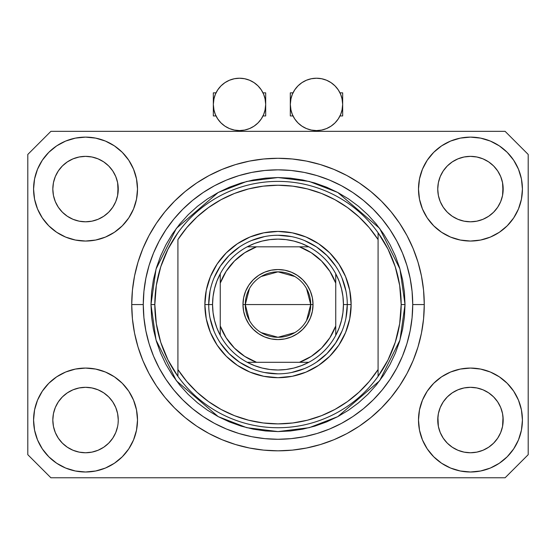 <?xml version="1.0" encoding="UTF-8"?>
<svg xmlns="http://www.w3.org/2000/svg" width="556" height="556" viewBox="0 0 556 556"><rect width="100%" height="100%" fill="white"/><g stroke="black" fill="none" stroke-linecap="round" stroke-linejoin="round"><path stroke-width="0.83" d="M281.579 450.784L279.842 450.819M274.601 450.791L276.596 450.826M112.743 438.211L115.766 432.554L117.629 426.417L115.766 432.554L112.743 438.211L115.766 432.554L112.743 438.211L108.677 443.174L112.743 438.211L108.677 443.174L103.715 447.239L108.677 443.174L103.715 447.239L98.058 450.263L103.715 447.239L98.058 450.263L91.921 452.125L85.541 452.758L79.154 452.125L73.017 450.263L67.359 447.239L73.017 450.263L67.359 447.239L62.404 443.174L58.331 438.211L55.308 432.554L53.446 426.417L55.308 432.554L53.446 426.417L52.82 420.037A32.721 32.721 0 0 1 85.541 387.317A32.721 32.721 0 0 1 118.254 420.037L118.254 420.093M503.18 420.037L503.02 416.826L502.554 426.417L500.692 432.554L502.554 426.417L500.692 432.554L497.669 438.211L500.692 432.554L497.669 438.211L493.596 443.174L497.669 438.211L493.596 443.174L488.641 447.239L493.596 443.174L488.641 447.239L482.983 450.263L488.641 447.239L482.983 450.263L476.846 452.125L470.459 452.758L464.079 452.125L457.942 450.263L452.285 447.239L457.942 450.263L452.285 447.239L447.323 443.174L443.257 438.211L440.234 432.554L438.371 426.417L440.234 432.554L438.371 426.417L437.899 416.826L437.746 420.037L438.371 413.65L440.234 407.513L438.371 413.65L440.234 407.513L443.271 401.835A32.721 32.721 0 0 0 443.264 401.849L440.234 407.513L443.257 401.856L447.344 396.887A32.721 32.721 0 0 0 447.323 396.901L443.257 401.856L447.323 396.901L452.285 392.835A32.721 32.721 0 0 0 452.257 392.849L447.323 396.901L452.285 392.835L457.942 389.812L452.285 392.835L457.942 389.812L464.079 387.949L470.459 387.317L476.846 387.949L482.983 389.812L488.661 392.849A32.721 32.721 0 0 0 488.648 392.835L482.983 389.812L488.641 392.835L493.596 396.901L497.669 401.856L500.692 407.513L502.554 413.65L500.692 407.513L502.554 413.65L503.18 420.037A32.721 32.721 0 0 1 470.459 452.758A32.721 32.721 0 0 1 437.746 420.037L437.746 420.037A32.721 32.721 0 0 1 470.459 387.317A32.721 32.721 0 0 1 503.18 420.037L503.18 420.093M488.557 161.824L482.983 158.856L488.641 161.879L493.596 165.945L497.669 170.907L500.692 176.565L502.554 182.702L500.692 176.565L502.554 182.702L503.02 192.3L503.18 189.082A32.721 32.721 0 0 1 470.459 221.802A32.721 32.721 0 0 1 437.746 189.082L437.899 192.293L437.746 189.082A32.721 32.721 0 0 1 470.459 156.361A32.721 32.721 0 0 1 503.18 189.082L503.18 189.137M476.846 156.994L470.459 156.361L476.846 156.994L482.983 158.856A32.721 32.721 0 0 0 457.949 158.849L452.285 161.879L447.323 165.945L443.257 170.907L440.234 176.565L438.371 182.702L440.234 176.565L443.257 170.907L447.323 165.945L452.285 161.879L457.942 158.856L464.079 156.994L470.459 156.361L476.846 156.994L482.983 158.856L488.641 161.879L493.596 165.945L497.669 170.907A32.721 32.721 0 0 0 488.648 161.886M103.638 161.824L98.058 158.856L103.715 161.879L108.677 165.945L112.743 170.907L115.766 176.565L117.629 182.702L115.766 176.565L117.629 182.702L118.101 192.3L118.254 189.082A32.721 32.721 0 0 1 85.541 221.802A32.721 32.721 0 0 1 52.82 189.082L52.98 192.293L52.82 189.082A32.721 32.721 0 0 1 85.541 156.361A32.721 32.721 0 0 1 118.254 189.082L118.254 189.137M91.921 156.994L85.541 156.361L91.921 156.994L98.058 158.856A32.721 32.721 0 0 0 73.024 158.849L67.359 161.879L62.404 165.945L58.331 170.907L55.308 176.565L53.446 182.702L55.308 176.565L58.331 170.907L62.404 165.945L67.359 161.879L73.017 158.856L79.154 156.994L85.541 156.361L91.921 156.994L98.058 158.856L103.715 161.879L108.677 165.945L112.743 170.907A32.721 32.721 0 0 0 103.722 161.886M115.766 407.513L112.743 401.856L115.766 407.513L117.629 413.65L115.766 407.513L117.629 413.65L118.254 420.037A32.721 32.721 0 0 1 85.541 452.758A32.721 32.721 0 0 1 52.82 420.037L53.446 413.65L55.308 407.513L53.446 413.65L55.308 407.513L58.331 401.856L55.308 407.513L58.331 401.856L62.404 396.901L58.331 401.856A32.721 32.721 0 0 0 58.338 401.849L62.404 396.901L67.359 392.835L62.418 396.887A32.721 32.721 0 0 0 62.404 396.901L67.359 392.835L73.017 389.812L67.359 392.835A32.721 32.721 0 0 0 67.339 392.849L73.017 389.812L79.154 387.949L85.541 387.317L91.921 387.949L98.058 389.812L103.715 392.835L98.058 389.812L103.715 392.835L108.677 396.901L112.743 401.856A32.721 32.721 0 0 0 112.729 401.835L115.766 407.513L112.743 401.856L108.677 396.901A32.721 32.721 0 0 0 108.656 396.887L108.691 396.914M58.324 207.242A32.721 32.721 0 0 0 58.331 207.249L55.308 201.606L53.446 195.469L55.308 201.606L53.446 195.469L52.82 189.082L53.446 182.702L55.308 176.565L58.331 170.907L62.404 165.945L67.373 161.865A32.721 32.721 0 0 1 73.01 158.856L79.154 156.994L85.541 156.361M79.14 221.17A32.721 32.721 0 0 0 79.167 221.177L73.017 219.307L67.359 216.284A32.721 32.721 0 0 0 67.352 216.284L62.404 212.218A32.721 32.721 0 0 0 62.418 212.232L62.39 212.204M118.254 189.082L118.101 185.878L117.629 195.469L115.766 201.606L117.629 195.469L115.766 201.606L112.743 207.263L115.766 201.606L112.743 207.263L108.677 212.218L112.743 207.263L108.677 212.218L103.715 216.284L108.677 212.218A32.721 32.721 0 0 0 108.677 212.218L103.715 216.284L98.058 219.307L103.715 216.284A32.721 32.721 0 0 0 103.743 216.27L98.051 219.314L91.921 221.17A32.721 32.721 0 0 0 91.935 221.17L85.541 221.802L79.154 221.17L73.017 219.307M62.404 212.218L58.331 207.263L62.404 212.218L67.325 216.263M464.065 221.17A32.721 32.721 0 0 0 464.093 221.177L457.942 219.307L452.285 216.284A32.721 32.721 0 0 0 452.278 216.284L447.323 212.218A32.721 32.721 0 0 0 447.344 212.232L447.316 212.204M503.18 189.082L503.02 185.878L502.554 195.469L500.692 201.606L502.554 195.469L500.692 201.606L497.669 207.263L500.692 201.606L497.669 207.263L493.596 212.218L497.669 207.263L493.596 212.218L488.641 216.284L493.596 212.218A32.721 32.721 0 0 0 493.596 212.218L488.641 216.284L482.983 219.307L488.641 216.284A32.721 32.721 0 0 0 488.661 216.27L482.976 219.314L476.846 221.17A32.721 32.721 0 0 0 476.86 221.17L470.459 221.802L464.079 221.17L457.942 219.307M452.243 216.263L447.323 212.218L443.257 207.263L440.234 201.606L438.371 195.469L440.234 201.606L438.371 195.469L437.746 189.082L438.371 182.702L440.234 176.565L443.257 170.907L447.323 165.945L452.299 161.865A32.721 32.721 0 0 1 457.935 158.856L464.079 156.994L470.459 156.361M464.079 221.17L470.459 221.802L476.846 221.17L482.969 219.314M437.899 423.241L438.371 426.417M118.254 420.037L118.094 423.262M137.506 420.037L136.505 430.177L133.544 439.921L128.749 448.907L122.285 456.782L114.411 463.245L105.425 468.048L95.674 471.002L85.541 472.002L75.401 471.002L65.65 468.048L56.67 463.245L48.796 456.782L42.332 448.907L37.53 439.921L34.569 430.177L33.575 420.037A51.965 51.965 0 0 1 85.541 368.072A51.965 51.965 0 0 1 137.506 420.037A51.965 51.965 0 0 1 85.541 472.002A51.965 51.965 0 0 1 33.575 420.037L34.569 409.897L37.53 400.153L42.332 391.167L48.796 383.292L56.67 376.829L65.65 372.027L75.401 369.073L85.541 368.072L95.674 369.073L105.425 372.027L114.411 376.829L122.285 383.292L128.749 391.167L133.544 400.153L136.505 409.897L137.506 420.044M522.425 420.037A51.965 51.965 0 0 1 470.459 472.002A51.965 51.965 0 0 1 418.494 420.037L419.495 409.897L422.456 400.153L427.251 391.167L433.715 383.292L441.589 376.829L450.575 372.027L460.326 369.073L470.459 368.072L480.599 369.073L490.35 372.027L499.33 376.829L507.204 383.292L513.668 391.167L518.47 400.153L521.431 409.897L522.425 420.037L521.431 430.177L518.47 439.921L513.668 448.907L507.204 456.782L499.33 463.245L490.35 468.048L480.599 471.002L470.459 472.002L460.326 471.002L450.575 468.048L441.589 463.245L433.715 456.782L427.251 448.907L422.456 439.921L419.495 430.177L418.494 420.037A51.965 51.965 0 0 1 470.459 368.072A51.965 51.965 0 0 1 522.425 420.037L521.431 430.177M522.425 189.082A51.965 51.965 0 0 1 470.459 241.047A51.965 51.965 0 0 1 418.494 189.082L419.495 178.942L422.456 169.198L427.251 160.211L433.715 152.337L441.589 145.874L450.575 141.071L460.326 138.117L470.459 137.117L480.599 138.117L490.35 141.071L499.33 145.874L507.204 152.337L513.668 160.211L518.47 169.198L521.431 178.942L522.425 189.082L521.431 199.222L518.47 208.966L513.668 217.952L507.204 225.826L499.33 232.29L490.35 237.092L480.599 240.046L470.459 241.047L460.326 240.046L450.575 237.092L441.589 232.29L433.715 225.826L427.251 217.952L422.456 208.966L419.495 199.222L418.494 189.082A51.965 51.965 0 0 1 470.459 137.117A51.965 51.965 0 0 1 522.425 189.082L521.431 199.222M137.506 189.082A51.965 51.965 0 0 1 85.541 241.047A51.965 51.965 0 0 1 33.575 189.082L34.569 178.942L37.53 169.198L42.332 160.211L48.796 152.337L56.67 145.874L65.65 141.071L75.401 138.117L85.541 137.117L95.674 138.117L105.425 141.071L114.411 145.874L122.285 152.337L128.749 160.211L133.544 169.198L136.505 178.942L137.506 189.089L136.505 199.222L133.544 208.966L128.749 217.952L122.285 225.826L114.411 232.29L105.425 237.092L95.674 240.046L85.541 241.047L75.401 240.046L65.65 237.092L56.67 232.29L48.796 225.826L42.332 217.952L37.53 208.966L34.569 199.222L33.575 189.082A51.965 51.965 0 0 1 85.541 137.117A51.965 51.965 0 0 1 137.506 189.082M424.27 304.563A146.27 146.27 0 0 1 278 450.833A146.27 146.27 0 0 1 131.73 304.563L132.432 290.225L134.538 276.026L138.027 262.098L142.864 248.588L149.001 235.605L156.382 223.297L164.93 211.766L174.57 201.133L185.204 191.493L196.734 182.938L209.049 175.557L222.025 169.42L235.542 164.59L249.463 161.101L263.662 158.995L278 158.286L292.338 158.995L306.537 161.101L320.458 164.59L333.975 169.42L346.951 175.557L359.266 182.938L370.796 191.493L381.43 201.133L391.07 211.766L399.618 223.297L406.999 235.605L413.136 248.588L417.973 262.098L421.462 276.026L423.568 290.225L424.27 304.563L423.568 318.894L421.462 333.093L417.973 347.02L413.136 360.538L406.999 373.514L399.618 385.822L391.07 397.352L381.43 407.986L370.796 417.625L359.266 426.181L346.951 433.562L333.975 439.699L320.458 444.529L306.537 448.018L292.338 450.124L278 450.833L263.662 450.124L249.463 448.018L235.542 444.529L222.025 439.699L209.049 433.562L196.734 426.181L185.204 417.625L174.57 407.986L164.93 397.352L156.382 385.822L149.001 373.514L142.864 360.538L138.027 347.02L134.538 333.093L132.432 318.894L131.73 304.563A146.27 146.27 0 0 1 278 158.286A146.27 146.27 0 0 1 424.27 304.563L412.726 304.563L424.27 304.563M505.105 477.778L50.895 477.778L27.8 454.683L27.8 154.443L50.895 131.341L505.105 131.341L528.2 154.443L528.2 454.683L505.105 477.778L528.2 454.683L528.2 154.443L505.105 131.341L50.895 131.341L27.8 154.443L27.8 454.683L50.895 477.778L505.105 477.778M391.07 211.766L381.43 201.133L370.796 191.493L381.43 201.133L391.07 211.766M306.537 161.101L292.338 158.995M185.204 191.493L174.57 201.133L164.93 211.766L174.57 201.133L185.204 191.493M149.001 235.605L147.222 239.038M164.93 397.352L174.57 407.986L185.204 417.625L174.57 407.986L164.93 397.352M249.463 448.018L263.662 450.124M370.796 417.625L381.43 407.986L391.07 397.352L381.43 407.986L370.796 417.625M406.999 373.514L408.778 370.081M34.569 178.942L33.575 189.082M42.332 217.952L43.966 220.259M58.331 207.263L55.308 201.606L58.331 207.263M443.257 207.263L440.234 201.606L443.257 207.263L447.323 212.218M513.668 391.167L512.034 388.859M34.569 409.897L33.575 420.037M513.668 217.952L512.034 220.259M42.332 391.167L43.966 388.859M118.101 416.833A32.721 32.721 0 0 0 118.101 416.826L117.629 413.65M103.743 392.849A32.721 32.721 0 0 0 103.722 392.835L108.677 396.901M91.935 387.949A32.721 32.721 0 0 0 91.907 387.942L98.058 389.812M67.339 392.849L73.017 389.812L79.174 387.942A32.721 32.721 0 0 0 79.14 387.949M503.02 416.833A32.721 32.721 0 0 0 503.02 416.826L502.554 413.65M497.662 401.849A32.721 32.721 0 0 0 497.648 401.835L500.692 407.513L497.669 401.856L493.596 396.901A32.721 32.721 0 0 0 493.582 396.887L493.61 396.914M482.99 389.812L476.846 387.949A32.721 32.721 0 0 1 476.86 387.949M452.285 392.835L457.942 389.812L464.1 387.942A32.721 32.721 0 0 0 464.065 387.949M488.634 161.872A32.721 32.721 0 0 0 482.99 158.856M452.278 161.886A32.721 32.721 0 0 0 443.264 170.9M452.209 161.928L457.942 158.856M103.708 161.872A32.721 32.721 0 0 0 98.064 158.856M67.352 161.886A32.721 32.721 0 0 0 58.338 170.9M67.283 161.928L73.017 158.856M53.446 195.469L52.98 192.293M98.058 219.307L91.921 221.17L85.541 221.802L79.154 221.17M118.101 192.293L117.629 195.469M73.017 389.812L79.154 387.949L85.541 387.317L91.921 387.949M52.98 416.826L53.446 413.65M117.629 182.702L118.101 185.878M112.743 170.907L115.766 176.565M52.98 185.878L53.446 182.702M438.371 195.469L437.899 192.293M503.02 192.293L502.554 195.469M488.641 392.835L493.596 396.901M457.942 389.812L464.079 387.949L470.459 387.317L476.846 387.949M437.899 416.826L438.371 413.65M502.554 182.702L503.02 185.878M497.669 170.907L500.692 176.565M437.899 185.878L438.371 182.702M452.285 447.239L447.323 443.174L443.257 438.211L440.234 432.554M482.983 450.263L476.846 452.125L470.459 452.758L464.079 452.125L457.942 450.263M503.02 423.241L502.554 426.417M53.446 426.417L52.98 423.241M67.359 447.239L62.404 443.174L58.331 438.211L55.308 432.554M98.058 450.263L91.921 452.125L85.541 452.758L79.154 452.125L73.017 450.263M117.629 426.417L115.766 432.554M204.865 304.563L208.715 304.563L204.865 304.563L206.269 290.295L210.432 276.575L217.187 263.926L226.285 252.848L237.37 243.75L250.012 236.988L263.732 232.832L278 231.421L292.268 232.832L305.988 236.988L318.63 243.75L329.715 252.848L338.812 263.926L345.568 276.575L349.731 290.295L351.135 304.563A73.135 73.135 0 0 1 278 377.698A73.135 73.135 0 0 1 204.865 304.563A73.135 73.135 0 0 1 278 231.421A73.135 73.135 0 0 1 351.135 304.563L349.731 318.824L345.568 332.551L338.812 345.193L329.715 356.271L318.63 365.368L305.988 372.131L292.268 376.287L278 377.698L263.732 376.287L250.012 372.131L237.37 365.368L226.285 356.271L217.187 345.193L210.432 332.551L206.269 318.824L204.865 304.563M345.957 318.074L347.285 304.563L351.135 304.563L347.285 304.563A69.285 69.285 0 0 0 278 235.271A69.285 69.285 0 0 0 208.715 304.563L212.566 304.563A65.434 65.434 0 0 1 220.259 273.767L216.93 281.051L214.519 288.689L213.052 296.563L212.566 304.563L213.052 312.555L214.519 320.43L216.93 328.068L220.259 335.351A65.434 65.434 0 0 1 212.566 304.563L208.715 304.563A69.285 69.285 0 0 1 278 235.271A69.285 69.285 0 0 1 347.285 304.563L347.285 304.591M150.975 304.563L154.825 304.563A123.175 123.175 0 0 0 378.08 376.363A123.175 123.175 0 0 0 401.175 304.563L405.025 304.563L399.945 340.126L379.623 380.777L337.777 416.639L309.268 427.675L278 431.581L246.732 427.675L218.223 416.639L176.377 380.777L156.055 340.126L150.975 304.563L151.586 317.01L153.414 329.34L156.444 341.433L160.642 353.171L165.973 364.437L172.381 375.133L179.81 385.141L188.178 394.378L197.415 402.752L207.43 410.175L218.119 416.583L229.392 421.914L241.123 426.111L253.216 429.142L265.553 430.969L278 431.581L290.447 430.969L302.784 429.142L314.877 426.111L326.608 421.914L337.881 416.583L348.57 410.175L358.585 402.752L367.822 394.378L376.19 385.141L383.619 375.133L390.027 364.437L395.358 353.171L399.555 341.433L402.586 329.34L404.414 317.01L405.025 304.563L404.414 292.108L402.586 279.779L399.555 267.686L395.358 255.948L390.027 244.682L383.619 233.986L376.19 223.978L367.822 214.741L358.585 206.366L348.57 198.944L337.881 192.536L326.608 187.205L314.877 183.007L302.784 179.977L290.447 178.149L278 177.538L265.553 178.149L253.216 179.977L241.123 183.007L229.392 187.205L218.119 192.536L207.43 198.944L197.415 206.366L188.178 214.741L179.81 223.978L172.381 233.986L165.973 244.682L160.642 255.948L156.444 267.686L153.414 279.779L151.586 292.108L150.975 304.563L156.055 268.993L176.377 228.342L218.223 192.48L246.732 181.444L278 177.538L309.268 181.444L337.777 192.48L379.623 228.342L399.945 268.993L405.025 304.563L401.175 304.563A123.175 123.175 0 0 0 177.92 232.755A123.175 123.175 0 0 1 378.08 232.755L378.08 239.58L369.247 227.668L359.002 216.937L347.507 207.569L334.941 199.694L321.493 193.439L307.378 188.908L292.803 186.156L278 185.231L263.196 186.156L248.622 188.908L234.507 193.439L221.059 199.694L208.493 207.569L196.998 216.937L186.753 227.668L177.92 239.58L177.92 369.545L186.753 381.458L196.998 392.182L208.493 401.55L221.059 409.424L234.507 415.679L248.622 420.211L263.196 422.963L278 423.887L292.803 422.963L307.378 420.211L321.493 415.679L334.941 409.424L347.507 401.55L359.002 392.182L369.247 381.458L378.08 369.545L378.08 232.755L387.998 249.13L395.26 266.845L399.688 285.471L401.175 304.563L399.688 323.648L395.26 342.274L387.998 359.989L378.08 376.363A123.175 123.175 0 0 1 177.92 376.363L177.92 369.545L177.92 376.363L168.002 359.989L160.74 342.274L156.312 323.648L154.825 304.563L150.975 304.563M131.73 304.563L143.274 304.563A134.726 134.726 0 0 1 278 169.837A134.726 134.726 0 0 1 412.726 304.563L412.072 317.768L410.133 330.841L406.922 343.671L402.468 356.118L396.817 368.065L390.02 379.407L382.146 390.027L373.264 399.827L363.464 408.702L352.851 416.576L341.509 423.373L329.555 429.03L317.108 433.478L304.285 436.696L291.205 438.635L278 439.282L264.795 438.635L251.715 436.696L238.892 433.478L226.445 429.03L214.491 423.373L203.148 416.576L192.536 408.702L182.736 399.827L173.854 390.027L165.98 379.407L159.183 368.065L153.532 356.118L149.077 343.671L145.867 330.841L143.928 317.768L143.274 304.563L143.928 291.358L145.867 278.278L149.077 265.448L153.532 253.001L159.183 241.054L165.98 229.711L173.854 219.092L182.736 209.299L192.536 200.417L203.148 192.543L214.491 185.746L226.445 180.088L238.892 175.64L251.715 172.423L264.795 170.483L278 169.837L291.205 170.483L304.285 172.423L317.108 175.64L329.555 180.088L341.509 185.746L352.851 192.543L363.464 200.417L373.264 209.299L382.146 219.092L390.02 229.711L396.817 241.054L402.468 253.001L406.922 265.448L410.133 278.278L412.072 291.358L412.726 304.563A134.726 134.726 0 0 1 278 439.282A134.726 134.726 0 0 1 143.274 304.563L131.73 304.563M177.92 239.58A119.325 119.325 0 0 1 378.08 239.58L378.08 369.545A119.325 119.325 0 0 1 177.92 369.545L177.92 239.58M378.08 376.363L378.08 369.545L378.08 376.363M306.537 448.018L292.338 450.124M149.001 373.514L147.222 370.081M249.463 161.101L263.662 158.995M406.999 235.605L408.778 239.038M291.518 236.606L278.028 235.271M210.043 291.045L208.715 304.528M264.482 372.513L277.972 373.847M177.92 232.755A123.175 123.175 0 0 0 154.825 304.563L156.312 285.471L160.74 266.845L168.002 249.13L177.92 232.755M249.442 320.52L245.279 304.563A32.721 32.721 0 0 0 278 337.277A32.721 32.721 0 0 0 310.721 304.563L313.028 304.563A35.028 35.028 0 0 1 278 339.591A35.028 35.028 0 0 1 242.972 304.563L310.721 304.563A32.721 32.721 0 0 1 278 337.277A32.721 32.721 0 0 1 245.279 304.563L249.442 288.599M306.558 288.599L310.721 304.563L306.558 320.52M294.847 332.606L278 337.277L261.153 332.606M247.205 246.822A65.434 65.434 0 0 1 308.795 246.822L301.512 243.493L293.874 241.075L285.993 239.615L278 239.122L270.007 239.615L262.126 241.075L254.488 243.493L247.205 246.822A65.434 65.434 0 0 0 220.259 273.767L220.259 335.351A65.434 65.434 0 0 0 247.205 362.297L254.488 365.626L262.126 368.044L270.007 369.504L278 369.997L285.993 369.504L293.874 368.044L301.512 365.626L308.795 362.297A65.434 65.434 0 0 1 247.205 362.297L308.795 362.297A65.434 65.434 0 0 0 335.741 335.351L339.07 328.068L341.481 320.43L342.948 312.555L343.434 304.563L347.285 304.563A69.285 69.285 0 0 1 278 373.847A69.285 69.285 0 0 1 208.715 304.563A69.285 69.285 0 0 0 278 373.847A69.285 69.285 0 0 0 347.285 304.563L343.434 304.563L342.948 296.563L341.481 288.689L339.07 281.051L335.741 273.767A65.434 65.434 0 0 1 335.741 335.351L335.741 273.767A65.434 65.434 0 0 0 308.795 246.822L247.205 246.822A65.434 65.434 0 0 0 220.259 273.767L220.259 325.99L226.16 337.819L234.451 348.112L244.744 356.396L256.566 362.297L299.434 362.297L311.256 356.396L321.549 348.112L329.84 337.819L335.741 325.99L335.741 283.129L329.84 271.307L321.549 261.007L311.256 252.723L299.434 246.822L256.566 246.822L244.744 252.723L234.451 261.007L226.16 271.307L220.259 283.129A61.591 61.591 0 0 1 256.566 246.822L247.205 246.822M342.01 331.077L335.609 343.052L326.991 353.553L316.496 362.171M304.514 368.572L291.518 372.513M251.486 368.572L239.504 362.171L229.009 353.553L220.391 343.052M213.99 331.077L210.043 318.074M213.99 278.042L220.391 266.067L229.009 255.565L239.504 246.947M251.486 240.546L264.482 236.606M304.514 240.546L316.496 246.947L326.991 255.565L335.609 266.067M342.01 278.042L345.957 291.045M313.028 304.563L312.354 311.395L310.359 317.962L307.127 324.023L302.77 329.326L297.46 333.683L291.407 336.922L284.832 338.917L278 339.591L271.168 338.917L264.593 336.922L258.54 333.683L253.23 329.326L248.873 324.023L245.641 317.962L243.646 311.395L242.972 304.563L243.646 297.724L245.641 291.156L248.873 285.096L253.23 279.793L258.54 275.435L264.593 272.197L271.168 270.202L278 269.535L284.832 270.202L291.407 272.197L297.46 275.435L302.77 279.793L307.127 285.096L310.359 291.156L312.354 297.724L313.028 304.563L245.279 304.563A32.721 32.721 0 0 1 278 271.842A32.721 32.721 0 0 1 310.721 304.563A32.721 32.721 0 0 0 278 271.842A32.721 32.721 0 0 0 245.279 304.563L242.972 304.563A35.028 35.028 0 0 1 278 269.535A35.028 35.028 0 0 1 313.028 304.563M335.741 335.351A65.434 65.434 0 0 1 308.795 362.297L299.434 362.297A61.591 61.591 0 0 0 335.741 325.99L335.741 335.351M247.205 362.297A65.434 65.434 0 0 1 220.259 335.351L220.259 325.99A61.591 61.591 0 0 0 256.566 362.297L247.205 362.297M308.795 246.822A65.434 65.434 0 0 1 335.741 273.767L335.741 283.129A61.591 61.591 0 0 0 299.434 246.822L308.795 246.822M261.153 276.513L278 271.842L294.847 276.513M214.011 98.475L213.33 104.403A26.174 26.174 0 0 1 239.511 78.222A26.174 26.174 0 0 1 265.685 104.403A26.174 26.174 0 0 1 239.511 130.577A26.174 26.174 0 0 1 213.33 104.403L213.838 99.295L215.325 94.381L217.743 89.857L220.996 85.888L224.965 82.635L229.489 80.217L234.403 78.73L239.504 78.222L244.612 78.73L249.526 80.217L254.05 82.635L258.019 85.888L261.271 89.857L263.69 94.381L265.177 99.295L265.685 104.403L265.177 109.504L263.69 114.418L261.271 118.942L258.019 122.911L254.05 126.163L249.526 128.582L244.612 130.069L239.511 130.577L234.403 130.069L229.489 128.582L224.965 126.163L220.996 122.911L217.743 118.942L215.325 114.418L213.838 109.504L213.33 104.403L213.33 92.852L216.02 92.852L213.33 92.852L213.33 104.403L214.011 110.324M258.366 122.556L257.484 123.425M254.662 125.739L253.772 126.344M249.769 128.478L248.873 128.839M245.307 129.923L244.07 130.173M234.945 130.173L233.701 129.923M230.142 128.839L229.253 128.478M225.243 126.344L224.353 125.739M221.531 123.425L220.649 122.556M220.649 86.243L221.531 85.374M224.353 83.059L225.243 82.455M229.253 80.321L230.142 79.96M233.708 78.876L234.945 78.625M244.07 78.625L245.314 78.876M248.873 79.96L249.769 80.321M253.772 82.455L254.662 83.059M257.484 85.374L258.366 86.243M265.003 110.324L265.685 104.403L265.685 92.852L262.995 92.852L265.685 92.852L265.685 104.403L265.003 98.475M264.642 97.085L263.322 93.526M265.685 115.947L262.995 115.947L265.685 115.947L265.685 104.403L265.685 115.947M263.322 115.273L264.642 111.714M215.7 93.526L214.373 97.085M213.33 115.947L213.33 104.403L213.33 115.947L216.02 115.947L213.33 115.947M214.373 111.714L215.7 115.273M290.996 98.475L290.315 104.403A26.174 26.174 0 0 1 316.489 78.222A26.174 26.174 0 0 1 342.67 104.403A26.174 26.174 0 0 1 316.489 130.577A26.174 26.174 0 0 1 290.315 104.403L290.823 99.295L292.31 94.381L294.729 89.857L297.981 85.888L301.95 82.635L306.474 80.217L311.388 78.73L316.489 78.222L321.597 78.73L326.511 80.217L331.035 82.635L335.004 85.888L338.256 89.857L340.675 94.381L342.162 99.295L342.67 104.403L342.162 109.504L340.675 114.418L338.256 118.942L335.004 122.911L331.035 126.163L326.511 128.582L321.597 130.069L316.489 130.577L311.388 130.069L306.474 128.582L301.95 126.163L297.981 122.911L294.729 118.942L292.31 114.418L290.823 109.504L290.315 104.403L290.315 92.852L293.005 92.852L290.315 92.852L290.315 104.403L290.996 110.324M335.351 122.556L334.469 123.425M331.647 125.739L330.757 126.344M326.747 128.478L325.858 128.839M322.292 129.923L321.055 130.173M311.93 130.173L310.686 129.923M307.127 128.839L306.231 128.478M302.228 126.344L301.338 125.739M298.516 123.425L297.634 122.556M297.634 86.243L298.516 85.374M301.338 83.059L302.228 82.455M306.231 80.321L307.127 79.96M310.693 78.876L311.93 78.625M321.055 78.625L322.299 78.876M325.858 79.96L326.747 80.321M330.757 82.455L331.647 83.059M334.469 85.374L335.351 86.243M341.989 110.324L342.67 104.403L342.67 92.852L339.98 92.852L342.67 92.852L342.67 104.403L341.989 98.475M341.627 97.085L340.3 93.526M342.67 115.947L339.98 115.947L342.67 115.947L342.67 104.403L342.67 115.947M340.3 115.273L341.627 111.714M292.678 93.526L291.358 97.085M290.315 115.947L290.315 104.403L290.315 115.947L293.005 115.947L290.315 115.947M291.358 111.714L292.678 115.273"/></g></svg>
